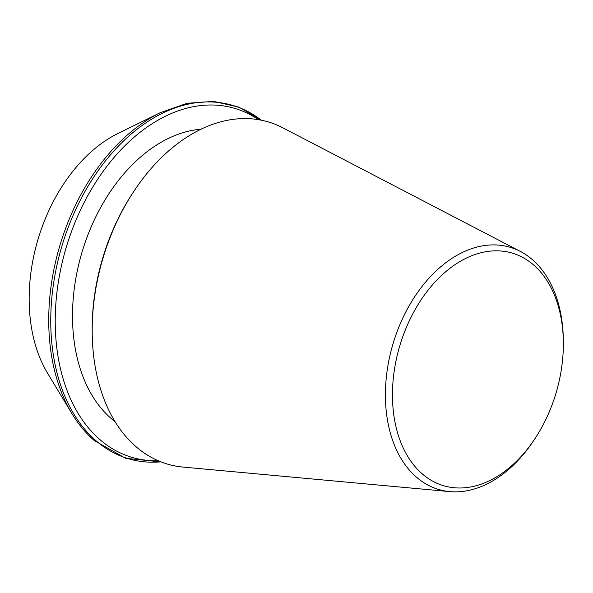<?xml version="1.0" encoding="UTF-8"?>
<svg xmlns="http://www.w3.org/2000/svg" width="593" height="593" viewBox="0 0 593 593"><rect width="100%" height="100%" fill="white"/><g stroke="black" fill="none" stroke-linecap="round" stroke-linejoin="round"><path stroke-width="0.89" d="M422.335 473.955A121.268 81.619 -73.6 0 1 441.585 275.404A121.268 81.619 -73.6 0 1 563.35 342.087A121.268 81.619 -73.6 0 1 534.99 438.605A121.268 81.619 -73.6 0 1 422.335 473.955M534.99 438.605L533.796 440.414A126.265 84.977 -73.6 0 1 449.783 491.612A126.265 84.977 -73.6 0 1 416.501 477.217A126.265 84.977 -73.6 0 1 402.269 319.227A126.265 84.977 -73.6 0 1 520.35 251.417A126.265 84.977 -73.6 0 1 563.328 339.922L563.35 342.087M449.783 491.612L183.118 467.091A178.36 120.038 -73.6 0 1 136.101 446.766A178.36 120.038 -73.6 0 1 92.204 333.192A178.36 120.038 -73.6 0 1 133.914 191.235A178.36 120.038 -73.6 0 1 282.802 127.791L520.35 251.417M92.204 333.192L92.182 331.391A174.209 117.244 -73.6 0 1 132.921 192.74L133.914 191.235M115.057 421.645A157.39 105.925 -73.6 0 1 111.262 418.562A157.39 105.925 -73.6 0 1 82.783 249.69A157.39 105.925 -73.6 0 1 200.975 129.207M158.249 460.761A181.91 122.425 -73.6 0 1 100.024 439.695A181.91 122.425 -73.6 0 1 82.709 205.4A181.91 122.425 -73.6 0 1 258.466 119.667M94.094 440.258A184.215 123.981 -73.6 0 1 71.857 413.484L47.596 373.249A146.886 98.853 -73.6 0 1 118.059 133.418L160.229 112.707L187.054 103.286L213.628 101.388L238.801 107.118L261.454 120.223M160.881 461.843A184.215 123.981 -73.6 0 1 96.125 440.851A184.215 123.981 -73.6 0 1 80.433 199.93A184.215 123.981 -73.6 0 1 261.268 120.179M161.066 461.917L125.568 458.27L94.376 440.584C85.785 433.157 78.283 424.121 71.857 413.484L71.857 413.484A184.215 123.981 -73.6 0 1 160.229 112.707"/></g></svg>
